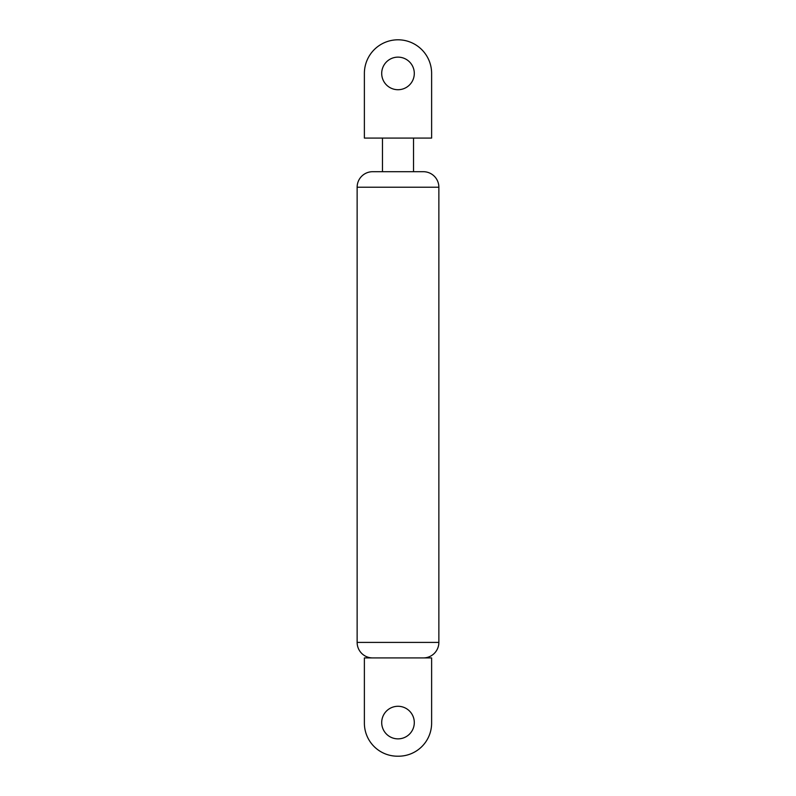 <?xml version="1.0" encoding="UTF-8"?>
<svg xmlns="http://www.w3.org/2000/svg" width="796" height="796" viewBox="0 0 796 796"><rect width="100%" height="100%" fill="white"/><g stroke="black" fill="none" stroke-linecap="round" stroke-linejoin="round"><path stroke-width="1.19" d="M414.298 73.421A16.298 16.298 0 0 0 398 57.133A16.298 16.298 0 0 0 381.702 73.421A16.298 16.298 0 0 0 398 89.719A16.298 16.298 0 0 0 414.298 73.421M414.298 722.579A16.298 16.298 0 0 0 398 706.281A16.298 16.298 0 0 0 381.702 722.579A16.298 16.298 0 0 0 398 738.867A16.298 16.298 0 0 0 414.298 722.579M413.522 138.076L413.522 171.697L423.343 171.697L372.657 171.697A15.522 15.522 0 0 0 357.135 187.219L357.135 642.402A15.522 15.522 0 0 0 372.657 657.924M423.343 171.697A15.522 15.522 0 0 1 438.865 187.219L438.865 642.402A15.522 15.522 0 0 1 423.343 657.924M422.129 657.924L364.379 657.924L364.379 723.096A33.104 33.104 0 0 0 397.483 756.2L398.517 756.2A33.104 33.104 0 0 0 431.621 723.096L431.621 657.924L373.871 657.924M382.478 138.076L382.478 171.697L413.522 171.697M384.558 138.076L431.621 138.076L431.621 73.421A33.621 33.621 0 0 0 398 39.8A33.621 33.621 0 0 0 364.379 73.421L364.379 138.076L384.558 138.076M372.657 171.697L382.478 171.697M438.865 187.219L357.135 187.219M438.865 642.402L357.135 642.402"/></g></svg>
